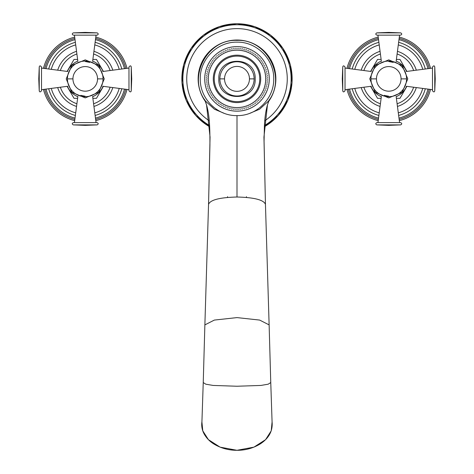 <?xml version="1.0" encoding="UTF-8"?>
<svg xmlns="http://www.w3.org/2000/svg" width="474" height="474" viewBox="0 0 474 474"><rect width="100%" height="100%" fill="white"/><g stroke="black" fill="none" stroke-linecap="round" stroke-linejoin="round"><path stroke-width="0.71" d="M223.272 105.376C221.903 105.809 221.903 105.809 223.272 105.376C223.704 106.745 223.704 106.745 223.272 105.376M207.162 78.88C206.143 79.899 206.143 79.899 207.162 78.88C206.143 77.866 206.143 77.866 207.162 78.88M266.838 78.88C267.857 79.899 267.857 79.899 266.838 78.88C267.857 77.866 267.857 77.866 266.838 78.88M207.233 80.918C206.149 79.97 206.149 79.97 207.233 80.918C206.285 82.002 206.285 82.002 207.233 80.918M207.44 82.944C206.291 82.073 206.291 82.073 207.44 82.944C206.569 84.088 206.569 84.088 207.44 82.944M207.784 84.953C206.581 84.165 206.581 84.165 207.784 84.953C206.996 86.155 206.996 86.155 207.784 84.953M208.27 86.932C207.014 86.227 207.014 86.227 208.27 86.932C207.565 88.182 207.565 88.182 208.27 86.932M208.886 88.875C207.588 88.253 207.588 88.253 208.886 88.875C208.264 90.173 208.264 90.173 208.886 88.875M209.632 90.771C208.293 90.244 208.293 90.244 209.632 90.771C209.105 92.104 209.105 92.104 209.632 90.771M210.503 92.608C209.135 92.175 209.135 92.175 210.503 92.608C210.071 93.976 210.071 93.976 210.503 92.608M211.505 94.385C210.106 94.042 210.106 94.042 211.505 94.385C211.167 95.784 211.167 95.784 211.505 94.385M212.625 96.086C211.208 95.843 211.208 95.843 212.625 96.086C212.376 97.508 212.376 97.508 212.625 96.086M213.851 97.709C212.423 97.567 212.423 97.567 213.851 97.709C213.709 99.143 213.709 99.143 213.851 97.709M215.19 99.25C213.756 99.196 213.756 99.196 215.19 99.25C215.143 100.684 215.143 100.684 215.19 99.25M216.636 100.689C215.196 100.737 215.196 100.737 216.636 100.689C216.683 102.123 216.683 102.123 216.636 100.689M218.17 102.028C216.737 102.177 216.737 102.177 218.17 102.028C216.737 102.177 216.737 102.177 218.17 102.028C218.318 103.456 218.318 103.456 218.17 102.028M219.794 103.261C218.378 103.504 218.378 103.504 219.794 103.261C220.037 104.677 220.037 104.677 219.794 103.261M221.494 104.375C220.102 104.718 220.102 104.718 221.494 104.375C221.838 105.773 221.838 105.773 221.494 104.375M225.114 106.247C223.775 106.774 223.775 106.774 225.114 106.247C225.642 107.586 225.642 107.586 225.114 106.247M227.005 107C225.707 107.616 225.707 107.616 227.005 107C227.627 108.297 227.627 108.297 227.005 107M228.948 107.616C227.698 108.315 227.698 108.315 228.948 107.616C227.698 108.315 227.698 108.315 228.948 107.616C229.653 108.866 229.653 108.866 228.948 107.616L228.883 107.651M230.927 108.096C229.724 108.884 229.724 108.884 230.927 108.096C231.715 109.298 231.715 109.298 230.927 108.096M232.935 108.439C231.792 109.31 231.792 109.31 232.935 108.439C233.806 109.589 233.806 109.589 232.935 108.439C233.806 109.589 233.806 109.589 232.935 108.439M234.962 108.653C233.878 109.595 233.878 109.595 234.962 108.653C235.91 109.731 235.91 109.731 234.962 108.653M237 108.718C235.981 109.737 235.981 109.737 237 108.718C238.019 109.737 238.019 109.737 237 108.718M239.038 108.653C238.09 109.731 238.09 109.731 239.038 108.653C240.122 109.595 240.122 109.595 239.038 108.653M241.065 108.439C240.194 109.589 240.194 109.589 241.065 108.439C242.208 109.31 242.208 109.31 241.065 108.439M243.073 108.096C242.285 109.298 242.285 109.298 243.073 108.096C244.276 108.884 244.276 108.884 243.073 108.096M245.052 107.616C244.347 108.866 244.347 108.866 245.052 107.616C246.302 108.315 246.302 108.315 245.052 107.616M246.995 107C246.373 108.297 246.373 108.297 246.995 107C248.293 107.616 248.293 107.616 246.995 107M248.886 106.247C248.358 107.586 248.358 107.586 248.886 106.247C250.225 106.774 250.225 106.774 248.886 106.247M250.728 105.376C250.296 106.745 250.296 106.745 250.728 105.376C252.097 105.809 252.097 105.809 250.728 105.376M252.506 104.375C252.162 105.773 252.162 105.773 252.506 104.375C253.898 104.718 253.898 104.718 252.506 104.375M254.206 103.261C253.963 104.677 253.963 104.677 254.206 103.261C255.622 103.504 255.622 103.504 254.206 103.261M255.83 102.028C255.682 103.456 255.682 103.456 255.83 102.028C257.264 102.177 257.264 102.177 255.83 102.028M257.364 100.689C257.317 102.123 257.317 102.123 257.364 100.689C258.804 100.737 258.804 100.737 257.364 100.689M258.81 99.25C258.857 100.684 258.857 100.684 258.81 99.25C260.244 99.196 260.244 99.196 258.81 99.25M260.149 97.709C260.291 99.143 260.291 99.143 260.149 97.709C260.291 99.143 260.291 99.143 260.149 97.709C261.577 97.567 261.577 97.567 260.149 97.709M261.375 96.086C261.624 97.508 261.624 97.508 261.375 96.086C262.792 95.843 262.792 95.843 261.375 96.086M262.495 94.385C262.833 95.784 262.833 95.784 262.495 94.385C263.894 94.042 263.894 94.042 262.495 94.385M263.497 92.608C263.929 93.976 263.929 93.976 263.497 92.608C264.865 92.175 264.865 92.175 263.497 92.608M264.368 90.771C264.895 92.104 264.895 92.104 264.368 90.771C265.707 90.244 265.707 90.244 264.368 90.771M265.114 88.875C265.736 90.173 265.736 90.173 265.114 88.875C266.412 88.253 266.412 88.253 265.114 88.875M265.73 86.932C266.435 88.182 266.435 88.182 265.73 86.932C266.435 88.182 266.435 88.182 265.73 86.932C266.986 86.227 266.986 86.227 265.73 86.932L265.772 87.003M266.216 84.953C267.004 86.155 267.004 86.155 266.216 84.953C267.419 84.165 267.419 84.165 266.216 84.953M266.56 82.944C267.431 84.088 267.431 84.088 266.56 82.944C267.709 82.073 267.709 82.073 266.56 82.944C267.709 82.073 267.709 82.073 266.56 82.944M266.767 80.918C267.715 82.002 267.715 82.002 266.767 80.918C267.851 79.97 267.851 79.97 266.767 80.918M266.767 76.841C267.851 77.789 267.851 77.789 266.767 76.841C267.715 75.763 267.715 75.763 266.767 76.841M266.56 74.815C267.709 75.686 267.709 75.686 266.56 74.815C267.431 73.671 267.431 73.671 266.56 74.815M266.216 72.812C267.419 73.6 267.419 73.6 266.216 72.812C267.004 71.61 267.004 71.61 266.216 72.812M265.73 70.827C266.986 71.533 266.986 71.533 265.73 70.827C266.435 69.577 266.435 69.577 265.73 70.827M265.114 68.89C266.412 69.506 266.412 69.506 265.114 68.89C265.736 67.592 265.736 67.592 265.114 68.89M264.368 66.994C265.707 67.521 265.707 67.521 264.368 66.994C264.895 65.655 264.895 65.655 264.368 66.994M263.497 65.151C264.865 65.59 264.865 65.59 263.497 65.151C263.929 63.783 263.929 63.783 263.497 65.151M262.495 63.374C263.894 63.717 263.894 63.717 262.495 63.374C262.833 61.981 262.833 61.981 262.495 63.374M261.375 61.673C262.792 61.916 262.792 61.916 261.375 61.673C261.624 60.257 261.624 60.257 261.375 61.673M260.149 60.05C261.577 60.198 261.577 60.198 260.149 60.05C260.291 58.622 260.291 58.622 260.149 60.05M258.81 58.515C260.244 58.563 260.244 58.563 258.81 58.515C258.857 57.076 258.857 57.076 258.81 58.515M257.364 57.076C258.804 57.022 258.804 57.022 257.364 57.076C257.317 55.636 257.317 55.636 257.364 57.076M255.83 55.736C257.264 55.588 257.264 55.588 255.83 55.736C257.264 55.588 257.264 55.588 255.83 55.736C255.682 54.303 255.682 54.303 255.83 55.736M254.206 54.504C255.622 54.261 255.622 54.261 254.206 54.504C253.963 53.088 253.963 53.088 254.206 54.504M252.506 53.384C253.898 53.047 253.898 53.047 252.506 53.384C252.162 51.986 252.162 51.986 252.506 53.384M250.728 52.389C252.097 51.95 252.097 51.95 250.728 52.389C250.296 51.014 250.296 51.014 250.728 52.389C250.296 51.014 250.296 51.014 250.728 52.389M248.886 51.512C250.225 50.985 250.225 50.985 248.886 51.512C248.358 50.173 248.358 50.173 248.886 51.512M246.995 50.765C248.293 50.149 248.293 50.149 246.995 50.765C246.373 49.468 246.373 49.468 246.995 50.765M245.052 50.149C246.302 49.444 246.302 49.444 245.052 50.149C246.302 49.444 246.302 49.444 245.052 50.149C244.347 48.893 244.347 48.893 245.052 50.149L245.117 50.108M243.073 49.663C244.276 48.875 244.276 48.875 243.073 49.663C242.285 48.461 242.285 48.461 243.073 49.663M241.065 49.32C242.208 48.449 242.208 48.449 241.065 49.32C240.194 48.176 240.194 48.176 241.065 49.32M239.038 49.112C240.122 48.164 240.122 48.164 239.038 49.112C238.09 48.028 238.09 48.028 239.038 49.112M237 49.041C238.019 48.022 238.019 48.022 237 49.041C235.981 48.022 235.981 48.022 237 49.041M234.962 49.112C235.91 48.028 235.91 48.028 234.962 49.112C233.878 48.164 233.878 48.164 234.962 49.112M232.935 49.32C233.806 48.176 233.806 48.176 232.935 49.32C231.792 48.449 231.792 48.449 232.935 49.32M230.927 49.663C231.715 48.461 231.715 48.461 230.927 49.663C229.724 48.875 229.724 48.875 230.927 49.663M228.948 50.149C229.653 48.893 229.653 48.893 228.948 50.149C227.698 49.444 227.698 49.444 228.948 50.149M227.005 50.765C227.627 49.468 227.627 49.468 227.005 50.765C225.707 50.149 225.707 50.149 227.005 50.765M225.114 51.512C225.642 50.173 225.642 50.173 225.114 51.512C223.775 50.985 223.775 50.985 225.114 51.512M223.272 52.389C223.704 51.014 223.704 51.014 223.272 52.389C221.903 51.95 221.903 51.95 223.272 52.389M221.494 53.384C221.838 51.986 221.838 51.986 221.494 53.384C220.102 53.047 220.102 53.047 221.494 53.384M219.794 54.504C220.037 53.088 220.037 53.088 219.794 54.504C218.378 54.261 218.378 54.261 219.794 54.504M218.17 55.736C218.318 54.303 218.318 54.303 218.17 55.736C216.737 55.588 216.737 55.588 218.17 55.736M216.636 57.076C216.683 55.636 216.683 55.636 216.636 57.076C215.196 57.022 215.196 57.022 216.636 57.076M215.19 58.515C215.143 57.076 215.143 57.076 215.19 58.515C213.756 58.563 213.756 58.563 215.19 58.515M213.851 60.05C213.709 58.622 213.709 58.622 213.851 60.05C213.709 58.622 213.709 58.622 213.851 60.05C212.423 60.198 212.423 60.198 213.851 60.05M212.625 61.673C212.376 60.257 212.376 60.257 212.625 61.673C211.208 61.916 211.208 61.916 212.625 61.673M211.505 63.374C211.167 61.981 211.167 61.981 211.505 63.374C210.106 63.717 210.106 63.717 211.505 63.374M210.503 65.151C210.071 63.783 210.071 63.783 210.503 65.151C209.135 65.59 209.135 65.59 210.503 65.151M209.632 66.994C209.105 65.655 209.105 65.655 209.632 66.994C208.293 67.521 208.293 67.521 209.632 66.994M208.886 68.89C208.264 67.592 208.264 67.592 208.886 68.89C207.588 69.506 207.588 69.506 208.886 68.89M208.27 70.827C207.565 69.577 207.565 69.577 208.27 70.827C207.565 69.577 207.565 69.577 208.27 70.827L208.27 70.827C207.014 71.533 207.014 71.533 208.27 70.827M207.784 72.812C206.996 71.61 206.996 71.61 207.784 72.812C206.581 73.6 206.581 73.6 207.784 72.812M207.44 74.815C206.569 73.671 206.569 73.671 207.44 74.815C206.291 75.686 206.291 75.686 207.44 74.815C206.291 75.686 206.291 75.686 207.44 74.815M207.233 76.841C206.285 75.763 206.285 75.763 207.233 76.841C206.149 77.789 206.149 77.789 207.233 76.841M213.288 78.88A23.712 23.712 0 0 0 237 102.591A23.712 23.712 0 0 0 260.712 78.88A23.712 23.712 0 0 0 237 55.168A23.712 23.712 0 0 0 213.288 78.88M224.006 113.227L214.426 109.216L205.692 101.288C186.963 77.683 206.901 38.892 237 40.379C267.099 38.892 287.037 77.683 268.308 101.288L259.574 109.216L249.994 113.227M208.554 204.193L210.059 137.075L206.54 104.89L205.029 100.334M208.548 204.383L204.875 324.891L214.355 320.074L237 317.604L259.645 320.074L269.125 324.891L265.452 204.383C263.84 199.91 254.354 197.457 237 197.012C219.646 197.457 210.16 199.91 208.548 204.383M265.446 204.193L263.941 137.075L267.46 104.89L268.971 100.334M204.875 324.891L203.239 382.548L205.775 384.183L213.087 385.439L237 386.239L260.913 385.439L268.225 384.183L270.761 382.548L272.07 421.688C272.965 430.748 269.013 438.177 260.22 443.948C253.098 448.232 245.354 450.353 237 450.3L220.072 447.142L208.418 439.659L202.771 430.825L201.906 421.848M272.094 421.848L271.229 430.825L265.582 439.659L253.928 447.142L237 450.294C228.675 450.347 220.955 448.244 213.845 443.99C209.769 441.478 206.546 438.16 204.181 434.036C202.066 430.155 201.32 426.031 201.93 421.67L203.239 382.548M80.781 95.351L85.243 96.252M89.705 62.408L85.243 61.513M41.511 78.88L41.511 67.024C40.385 65.525 39.632 65.495 39.235 66.935L38.767 78.88L39.235 90.824C39.632 92.27 40.385 92.234 41.511 90.735L41.511 78.88M92.88 98.325L96.471 98.325L103.385 86.345M103.385 71.414L96.471 59.434L92.88 59.434M67.101 86.345L74.015 98.325L77.606 98.325M77.606 59.434L74.015 59.434L67.101 71.414M60.364 70.531A26.242 26.242 0 0 1 76.895 54M93.591 54A26.242 26.242 0 0 1 110.122 70.531M60.364 87.228A26.242 26.242 0 0 0 76.895 103.759M93.591 103.759A26.242 26.242 0 0 0 110.122 87.228M43.472 89.438A43.081 43.081 0 0 0 74.685 120.651M95.795 120.651A43.081 43.081 0 0 0 127.014 89.438M43.472 68.327A43.081 43.081 0 0 1 74.685 37.108M95.795 37.108A43.081 43.081 0 0 1 127.014 68.327M85.243 35.147L97.099 35.147C98.539 34.448 98.568 33.69 97.188 32.872L85.243 32.404L73.298 32.872C71.912 33.69 71.941 34.448 73.387 35.147L85.243 35.147M128.975 78.88L128.975 90.735C130.131 92.234 130.889 92.264 131.251 90.824L131.719 78.88L131.251 66.935C130.889 65.495 130.131 65.525 128.975 67.024L128.975 78.88M85.243 122.612L73.387 122.612C71.941 123.317 71.912 124.075 73.298 124.887L85.243 125.355L97.188 124.887C98.568 124.075 98.539 123.317 97.099 122.612L85.243 122.612M393.219 62.408L388.757 61.513M384.296 95.351L388.757 96.252M432.489 78.88L432.489 90.735C433.615 92.234 434.368 92.27 434.765 90.824L435.233 78.88L434.765 66.935C434.368 65.495 433.615 65.525 432.489 67.024L432.489 78.88M381.12 59.434L377.529 59.434L370.615 71.414M370.615 86.345L377.529 98.325L381.12 98.325M406.899 71.414L399.985 59.434L396.394 59.434M396.394 98.325L399.985 98.325L406.899 86.345M413.636 87.228A26.242 26.242 0 0 1 397.105 103.759M380.409 103.759A26.242 26.242 0 0 1 363.878 87.228M413.636 70.531A26.242 26.242 0 0 0 397.105 54M380.409 54A26.242 26.242 0 0 0 363.878 70.531M430.528 68.327A43.081 43.081 0 0 0 399.315 37.108M378.205 37.108A43.081 43.081 0 0 0 346.986 68.327M430.528 89.438A43.081 43.081 0 0 1 399.315 120.651M378.205 120.651A43.081 43.081 0 0 1 346.986 89.438M388.757 122.612L376.901 122.612C375.461 123.317 375.432 124.075 376.812 124.887L388.757 125.355L400.702 124.887C402.088 124.075 402.059 123.317 400.613 122.612L388.757 122.612M345.025 78.88L345.025 67.024C343.869 65.525 343.111 65.495 342.749 66.935L342.281 78.88L342.749 90.824C343.111 92.264 343.869 92.234 345.025 90.735L345.025 78.88M388.757 35.147L400.613 35.147C402.059 34.448 402.088 33.69 400.702 32.872L388.757 32.404L376.812 32.872C375.432 33.69 375.461 34.448 376.901 35.147L388.757 35.147M208.299 78.88A28.701 28.701 0 0 0 237 107.58A28.701 28.701 0 0 0 265.701 78.88A28.701 28.701 0 0 0 237 50.179A28.701 28.701 0 0 0 208.299 78.88M214.236 78.88A22.764 22.764 0 0 0 237 101.643A22.764 22.764 0 0 0 259.764 78.88A22.764 22.764 0 0 0 237 56.116A22.764 22.764 0 0 0 214.236 78.88M219.877 78.88A17.123 17.123 0 0 1 237 61.756A17.123 17.123 0 0 1 254.123 78.88A17.123 17.123 0 0 1 237 96.003A17.123 17.123 0 0 1 219.877 78.88L224.54 78.88A12.46 12.46 0 0 1 237 66.419A12.46 12.46 0 0 1 249.46 78.88L254.123 78.88M249.46 78.88A12.46 12.46 0 0 1 237 91.34A12.46 12.46 0 0 1 224.54 78.88M237 46.606A32.273 32.273 0 0 1 269.273 78.88A32.273 32.273 0 0 1 237 111.153A32.273 32.273 0 0 1 204.727 78.88A32.273 32.273 0 0 1 237 46.606M227.55 196.657L227.532 197.433M237 115.603C217.376 116.106 199.773 98.503 200.277 78.88C199.773 59.256 217.376 41.653 237 42.156C256.837 41.635 274.553 59.635 273.717 79.46C273.901 98.876 256.41 116.094 237 115.603L237 197.012M205.443 101.56A38.862 38.862 0 0 1 237 40.017A38.862 38.862 0 0 1 268.557 101.56M209.265 120.799A50.262 50.262 0 0 1 237 28.618A50.262 50.262 0 0 1 264.735 120.799M209.585 125.563A54.137 54.137 0 0 1 237 24.743A54.137 54.137 0 0 1 264.415 125.563M264.356 126.742A55.126 55.126 0 0 0 237 23.753A55.126 55.126 0 0 0 209.644 126.742M246.45 196.657L246.468 197.433M39.235 66.935L39.235 90.824M77.819 96.69A19.298 19.298 0 0 1 67.432 86.304M67.432 71.461A19.298 19.298 0 0 1 77.819 61.069M92.661 96.69A19.298 19.298 0 0 0 103.054 86.304M103.054 71.461A19.298 19.298 0 0 0 92.661 61.069M57.686 70.182A28.896 28.896 0 0 1 76.545 51.322M93.941 51.322A28.896 28.896 0 0 1 112.8 70.182M57.686 87.577A28.896 28.896 0 0 0 76.545 106.437M93.941 106.437A28.896 28.896 0 0 0 112.8 87.577M51.263 88.419A35.295 35.295 0 0 0 75.704 112.859M94.776 112.859A35.295 35.295 0 0 0 119.223 88.419M51.263 69.346A35.295 35.295 0 0 1 75.704 44.9M94.776 44.9A35.295 35.295 0 0 1 119.223 69.346M48.686 69.008A37.867 37.867 0 0 1 75.366 42.322M95.114 42.322A37.867 37.867 0 0 1 121.8 69.008M48.686 88.757A37.867 37.867 0 0 0 75.366 115.437M95.114 115.437A37.867 37.867 0 0 0 121.8 88.757M46.008 89.106A40.545 40.545 0 0 0 75.016 118.115M95.464 118.115A40.545 40.545 0 0 0 124.478 89.106M46.008 68.659A40.545 40.545 0 0 1 75.016 39.644M95.464 39.644A40.545 40.545 0 0 1 124.478 68.659M44.746 68.493A41.807 41.807 0 0 1 74.851 38.388M95.63 38.388A41.807 41.807 0 0 1 125.734 68.493M44.746 89.272A41.807 41.807 0 0 0 74.851 119.377M95.63 119.377A41.807 41.807 0 0 0 125.734 89.272M97.188 32.872L73.298 32.872M67.432 78.88A17.811 17.811 0 0 1 85.243 61.069A17.811 17.811 0 0 1 103.054 78.88A17.811 17.811 0 0 1 85.243 96.69A17.811 17.811 0 0 1 67.432 78.88L72.943 78.88A12.3 12.3 0 0 1 85.243 66.579A12.3 12.3 0 0 1 97.543 78.88A12.3 12.3 0 0 1 85.243 91.18A12.3 12.3 0 0 1 72.943 78.88M97.543 78.88L103.054 78.88M131.251 90.824L131.251 66.935M73.298 124.887L97.188 124.887M434.765 90.824L434.765 66.935M396.181 61.069A19.298 19.298 0 0 1 406.568 71.461M406.568 86.304A19.298 19.298 0 0 1 396.181 96.69M381.339 61.069A19.298 19.298 0 0 0 370.946 71.461M370.946 86.304A19.298 19.298 0 0 0 381.339 96.69M416.314 87.577A28.896 28.896 0 0 1 397.455 106.437M380.059 106.437A28.896 28.896 0 0 1 361.2 87.577M416.314 70.182A28.896 28.896 0 0 0 397.455 51.322M380.059 51.322A28.896 28.896 0 0 0 361.2 70.182M422.737 69.346A35.295 35.295 0 0 0 398.296 44.9M379.224 44.9A35.295 35.295 0 0 0 354.777 69.346M422.737 88.419A35.295 35.295 0 0 1 398.296 112.859M379.224 112.859A35.295 35.295 0 0 1 354.777 88.419M425.314 88.757A37.867 37.867 0 0 1 398.634 115.437M378.886 115.437A37.867 37.867 0 0 1 352.2 88.757M425.314 69.008A37.867 37.867 0 0 0 398.634 42.322M378.886 42.322A37.867 37.867 0 0 0 352.2 69.008M427.992 68.659A40.545 40.545 0 0 0 398.984 39.644M378.536 39.644A40.545 40.545 0 0 0 349.522 68.659M427.992 89.106A40.545 40.545 0 0 1 398.984 118.115M378.536 118.115A40.545 40.545 0 0 1 349.522 89.106M429.254 89.272A41.807 41.807 0 0 1 399.149 119.377M378.371 119.377A41.807 41.807 0 0 1 348.266 89.272M429.254 68.493A41.807 41.807 0 0 0 399.149 38.388M378.371 38.388A41.807 41.807 0 0 0 348.266 68.493M376.812 124.887L400.702 124.887M406.568 78.88A17.811 17.811 0 0 1 388.757 96.69A17.811 17.811 0 0 1 370.946 78.88A17.811 17.811 0 0 1 388.757 61.069A17.811 17.811 0 0 1 406.568 78.88L401.057 78.88A12.3 12.3 0 0 1 388.757 91.18A12.3 12.3 0 0 1 376.457 78.88A12.3 12.3 0 0 1 388.757 66.579A12.3 12.3 0 0 1 401.057 78.88M376.457 78.88L370.946 78.88M342.749 66.935L342.749 90.824M400.702 32.872L376.812 32.872M206.409 79.632L206.433 80.219M267.591 79.632L267.567 80.219M206.534 81.718L206.593 82.304M206.8 83.785L206.901 84.372M207.203 85.835L207.345 86.41M207.748 87.856L207.926 88.419M208.43 89.829L208.643 90.38M209.241 91.755L209.496 92.288M210.183 93.621L210.474 94.136M211.256 95.416L211.576 95.908M212.441 97.134L212.796 97.603M213.744 98.764L214.135 99.214M215.155 100.304L215.575 100.725M216.671 101.75L217.116 102.135M218.277 103.083L218.745 103.439M219.972 104.304L220.463 104.63M221.749 105.406L222.259 105.696M223.592 106.383L224.125 106.638M225.5 107.237L226.051 107.45M227.461 107.953L228.024 108.131M229.469 108.54L230.044 108.676M231.508 108.984L232.094 109.085M233.575 109.287L234.162 109.346M235.661 109.447L236.248 109.47M237.752 109.47L238.339 109.447M239.838 109.346L240.425 109.287M241.906 109.085L242.492 108.984M243.956 108.676L244.531 108.54M245.976 108.131L246.539 107.953M247.949 107.45L248.5 107.237M249.875 106.638L250.408 106.383M251.741 105.696L252.251 105.406M253.537 104.63L254.028 104.304M255.255 103.439L255.723 103.083M256.884 102.135L257.329 101.75M258.425 100.725L258.845 100.304M259.865 99.214L260.256 98.764M261.204 97.603L261.559 97.134M262.424 95.908L262.744 95.416M263.526 94.136L263.817 93.621M264.504 92.288L264.759 91.755M265.357 90.38L265.57 89.829M266.074 88.419L266.252 87.856M266.655 86.41L266.797 85.835M267.099 84.372L267.2 83.785M267.407 82.304L267.466 81.718M267.591 78.133L267.567 77.54M206.409 78.133L206.433 77.54M267.466 76.047L267.407 75.461M267.2 73.974L267.099 73.393M266.797 71.924L266.655 71.349M266.252 69.903L266.074 69.34M265.57 67.93L265.357 67.379M264.759 66.005L264.504 65.471M263.817 64.144L263.526 63.629M262.744 62.349L262.424 61.851M261.559 60.631L261.204 60.157M260.256 58.995L259.865 58.551M258.845 57.455L258.425 57.034M257.329 56.015L256.884 55.624M255.723 54.682L255.255 54.32M254.028 53.455L253.537 53.135M252.251 52.353L251.741 52.063M250.408 51.376L249.875 51.121M248.5 50.522L247.949 50.309M246.539 49.806L245.976 49.628M244.531 49.225L243.956 49.083M242.492 48.781L241.906 48.68M240.425 48.472L239.838 48.413M238.339 48.312L237.752 48.289M236.248 48.289L235.661 48.312M234.162 48.413L233.575 48.472M232.094 48.68L231.508 48.781M230.044 49.083L229.469 49.225M228.024 49.628L227.461 49.806M226.051 50.309L225.5 50.522M224.125 51.121L223.592 51.376M222.259 52.063L221.749 52.353M220.463 53.135L219.972 53.455M218.745 54.32L218.277 54.682M217.116 55.624L216.671 56.015M215.575 57.034L215.155 57.455M214.135 58.551L213.744 58.995M212.796 60.157L212.441 60.631M211.576 61.851L211.256 62.349M210.474 63.629L210.183 64.144M209.496 65.471L209.241 66.005M208.643 67.379L208.43 67.93M207.926 69.34L207.748 69.903M207.345 71.349L207.203 71.924M206.901 73.393L206.8 73.974M206.593 75.461L206.534 76.047M255.172 78.88C256.292 55.44 217.708 55.44 218.828 78.88C217.708 102.319 256.292 102.319 255.172 78.88M204.649 99.641L206.54 104.89C209.478 115.277 209.952 126.001 209.929 144.754L208.548 204.282M265.452 204.282L264.065 141.4L264.427 125.349C264.824 117.333 265.837 110.513 267.46 104.89L269.351 99.641M264.35 126.807L278.327 115.443L287.902 100.186L292.049 82.66L290.337 64.731L282.937 48.312L270.648 35.147L254.769 26.639L237 23.7L219.231 26.639L203.352 35.147L191.063 48.307L183.663 64.731L181.951 82.66L186.098 100.186L195.673 115.443L209.65 126.807M270.761 382.548L269.125 324.891M67.723 71.497L41.511 68.066M67.723 86.262L41.511 89.693M92.626 61.359L96.056 35.147M77.86 61.359L74.43 35.147M104.256 78.88L98.687 65.436L85.243 59.866L71.799 65.436L66.23 78.88L71.799 92.323L85.243 97.893L98.687 92.323L104.256 78.88M102.763 86.262L128.975 89.693M102.763 71.497L128.975 68.066M77.86 96.4L74.43 122.612M92.626 96.4L96.056 122.612M406.277 86.262L432.489 89.693M406.277 71.497L432.489 68.066M381.374 96.4L377.944 122.612M396.14 96.4L399.57 122.612M369.744 78.88L375.313 92.323L388.757 97.893L402.201 92.323L407.77 78.88L402.201 65.436L388.757 59.866L375.313 65.436L369.744 78.88M371.237 71.497L345.025 68.066M371.237 86.262L345.025 89.693M396.14 61.359L399.57 35.147M381.374 61.359L377.944 35.147"/></g></svg>
